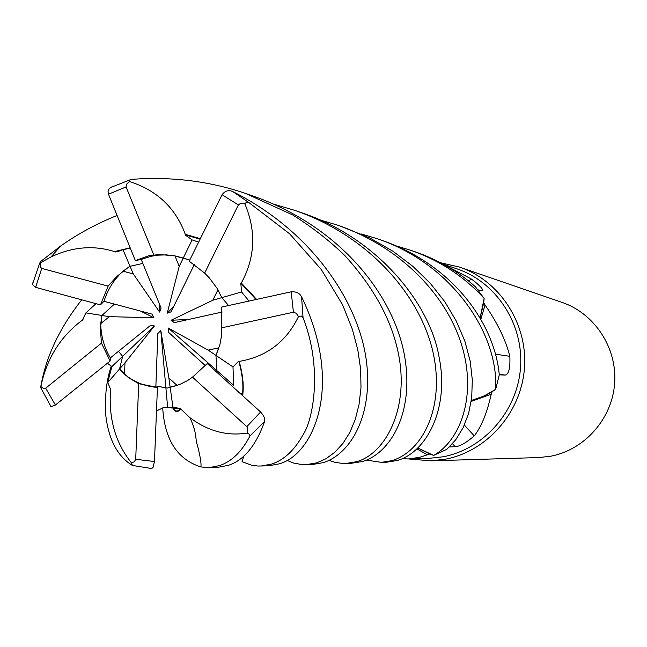 <?xml version="1.0" encoding="UTF-8"?>
<svg xmlns="http://www.w3.org/2000/svg" width="647" height="647" viewBox="0 0 647 647"><rect width="100%" height="100%" fill="white"/><g stroke="black" fill="none" stroke-linecap="round" stroke-linejoin="round"><path stroke-width="0.97" d="M417.016 448.961L427.335 454.817L419.652 457.332L408.314 458.941L428.532 458.416L443.211 456.774C484.288 448.945 517.576 410.78 520.544 367.342C523.714 323.912 496.144 281.866 456.653 268.756L443.454 264.275M408.314 458.941L402.013 458.731M408.508 458.933L430.813 460.85L445.362 459.192C487.296 451.218 521.32 412.325 524.45 367.989C527.79 323.67 499.799 280.669 459.54 267.098L440.672 262.787M430.813 460.85L538.878 457.55L550.694 456.224C584.726 449.811 612.183 418.73 614.65 383.291C617.287 347.868 594.601 313.374 561.887 302.335L459.54 267.098M174.925 255.872L183.271 258.056L179.219 266.37L174.925 255.872L166.376 254.878L157.771 255.169L150.961 256.309L141.216 259.439L161.095 308.061L159.607 312.072L159.308 303.694M172.919 407.06L168.859 377.905L177.068 385.418L167.225 388.103L155.878 385.952L165.891 387.804L167.63 407.319L170.032 407.836L172.919 407.06L180.343 408.589C177.739 412.042 175.361 411.848 173.21 408.006M124.523 374.33L119.549 369L124.984 362.789L124.523 374.33C133.759 381.754 144.192 386.073 155.83 387.286L157.844 333.496L160.796 330.544L165.891 387.804M119.549 369L128.413 377.63L138.693 383.663L135.708 459.289L134.414 461.667L131.559 462.961C115.554 443.13 108.542 418.941 110.532 390.392L110.855 390.02L107.734 382.514L119.549 369L122.623 356.351L118.514 351.289L122.623 356.343L111.858 366.606L107.725 382.523M100.714 323.646L101.935 315.469L109.327 316.666L100.714 323.646C100.972 336.06 104.183 347.479 110.346 357.896L150.516 325.409L154.455 325.991L122.623 356.351M95.991 303.678L85.897 312.881L101.935 315.469L114.398 304.09L101.935 315.469L100.39 329.469L101.466 343.112L45.686 388.192L43.705 388.596L40.89 386.599L40.672 387.61L40.704 387.06C45.759 357.209 59.427 328.142 81.7 299.86M122.946 271.182L130.047 266.289L133.274 273.907L122.946 271.182C114.066 279.431 107.742 289.468 103.965 301.308L151.956 314.102L153.929 317.774L140.504 311.053M130.273 248.125L123.011 249.734L130.039 266.297L142.841 263.418M427.335 454.817L429.794 454.016L417.954 448.096L433.627 455.375L429.794 454.016M464.36 425.079L474.251 435.908C466.163 442.815 459.831 446.414 455.27 446.697L449.414 446.956M471.21 401.431L491.227 394.193C487.167 412.551 481.514 426.454 474.251 435.908M491.227 394.193L492.157 391.678L482.064 396.918L471.348 400.477M495.424 354.16L509.836 356.319C510.337 368.094 508.793 374.362 505.194 375.098L499.274 374.807M480.85 319.311L485.04 304.98C497.575 323.144 505.841 340.257 509.836 356.319M485.04 304.98L483.713 302.691M480.114 318.041L483.713 302.699L484.134 298.518L480.098 318.017L484.142 298.429L475.391 286.758C458.068 271.392 438.027 259.762 415.269 251.853L410.263 250.13C439.418 260.256 464.045 276.358 484.142 298.429M360.961 233.874L376.497 238.508C449.665 262.399 498.7 331.676 495.691 389.332L483.972 396.069L471.348 400.461L482.201 396.846L489.1 393.481L495.618 389.381L492.157 391.678M468.468 280.911L471.526 279.1C479.378 285.092 483.083 288.966 482.63 290.713L477.979 289.872M445.039 265.157L471.526 279.1M205.455 365.733L168.463 332.275L168.188 328.005L208.156 350.132L215.952 355.405L216.923 370.65L215.88 371.346L216.923 370.65L215.952 355.405L220.037 344.083L221.8 333.981L221.525 307.09L291.199 291.805C296.229 291.514 299.682 293.172 301.567 296.787C344.625 385.968 313.091 455.059 279.043 463.891L268.513 465.808L258.121 466.042L251.279 465.12L242.051 461.675L243.87 455.909M168.188 328.005L233.656 385.288L232.993 366.93L238.743 361.099L239.212 361.406C242.423 373.141 243.701 383.226 243.062 391.67L242.738 395.632M183.271 258.056L189.749 260.086L174.011 255.694L158.871 254.546L148.689 255.791L135.344 260.563L141.224 259.439M217.942 289.824L221.816 297.644L228.561 305.53L221.816 297.644L212.782 300.24L217.942 289.824M208.156 350.132L218.953 347.811L215.952 355.405L232.993 366.93M160.796 330.544L168.859 377.905M154.455 325.991L124.984 362.789M153.929 317.774L109.327 316.666M159.607 312.072L133.274 273.907M194.415 264.356L171.067 311.846L167.233 313.172L173.744 306.387M167.233 313.172L179.219 266.37M222.22 312.024L174.35 322.627L171.051 320.265L188.657 319.456M171.051 320.265L212.782 300.24M248.958 300.992L241.582 291.967L221.816 297.644L216.939 288.133L209.207 277.749L204.654 273.083L189.199 261.21L222.075 194.715C225.099 190.703 228.723 189.684 232.928 191.666C313.48 232.224 357.718 302.578 365.992 358.009C374.103 413.611 351.353 453.79 323.298 462.637L312.784 464.457L301.906 464.586L293.568 463.05L286.969 460.389M167.169 388.103L179.486 384.569L187.517 380.614L192.499 377.136L207.266 363.565L260.579 412.002C263.992 415.754 265.327 418.941 264.583 421.545C255.888 445.743 243.83 460.332 228.407 465.314L217.837 467.352L209.159 467.619L200.95 466.948C177.448 459.54 164.694 439.847 162.696 407.869M241.582 291.967L240.789 283.176L241.331 283.006C255.209 257.498 256.382 231.1 244.849 203.813L246.604 202.082L249.241 202.834L289.557 233.745L321.3 269.508L342.562 304.753L352.324 329.202L357.775 349.687L360.654 369.291L360.994 387.779L359.028 404.48L355.284 419.361L349.938 432.285L343.039 443.276L334.928 452.148L326.137 458.666L316.82 462.823L306.193 464.659M239.212 361.406C266.548 356.748 286.322 341.778 298.526 316.504L301.429 316.051L303.071 317.839C322.732 367.65 313.261 419.216 303.346 434.258C294.62 450.11 284.025 460.057 271.578 464.101L260.919 466.034M198.597 242.091L192.102 239.908L185.082 234.853L185.309 234.351C175.596 207.946 156.995 190.339 129.521 181.532L129.635 180.003L132.134 179.316L140.981 178.774C177.391 177.213 212.176 182.074 245.334 193.348L292.865 215.039C312.226 227.226 329.549 240.724 344.811 255.525C373.279 286.872 391.014 318.922 398.002 351.669C410.238 407.901 385.41 453.968 356.497 461.699L346.129 463.438L342.433 463.414L335.033 462.338L329.113 460.405M351.272 463.276L362.328 461.537C390.278 453.636 416.474 411.152 403.404 350.019C390.165 290.616 337.823 225.981 253.697 196.227L245.334 193.348M170.032 407.836L180.343 408.597L189.846 417.606C207.824 431.104 226.903 436.264 247.081 433.094L249.693 434.404L249.952 435.965C241.873 451.557 231.788 461.424 219.681 465.565L209.159 467.619M274.894 204.517L294.959 210.429C366.809 235.087 418.714 292.735 432.706 350.787C445.702 406.89 422.685 451.606 391.637 460.713L381.479 462.354L366.38 460.122M381.479 462.354L386.671 462.201L396.862 460.559C425.192 453.304 450.029 409.972 438.989 356.602C429.657 302.675 376.74 237.91 302.189 212.928M123.011 249.734L115.562 251.966L114.576 251.602C93.702 245.011 72.504 246.798 50.984 256.948L40.235 262.9L39.734 263.03L40.866 261.348L60.81 245.9C78.133 233.713 96.856 223.587 116.978 215.516M131.559 462.961L132.32 465.395C117.406 456.256 108.542 439.45 105.744 414.986C104.701 395.988 106.545 379.676 111.284 366.048M320.791 220.166L338.349 225.374C402.288 247.906 446.721 296.059 461.691 345.199C476.839 394.824 461.23 439.677 433.708 455.399L417.954 448.088M241.331 283.006L256.519 299.318M240.789 283.176L256.018 299.424M114.576 251.602L130.128 247.785M113.443 186.15L110.208 187.67L108.89 189.142L108.057 191.52L108.275 193.688L135.344 260.563M110.532 390.392L110.726 389.494M107.402 363.226L111.858 366.606M50.021 405.087L51.008 406.648L55.407 405.022L110.127 361.026L110.346 357.896M433.708 455.399L446.818 449.317L455.747 439.758L463.155 427.627L468.638 413.401L471.72 397.476L472.31 379.951L470.199 361.099L464.861 341.155L456.264 321.025L444.724 301.575L430.247 283.297L412.899 266.37L392.826 251.157L369.793 237.959L339.182 225.657M242.431 395.357L242.762 390.95C243.337 382.806 242.002 372.858 238.743 361.099M232.508 386.38L233.656 385.288M151.657 468.533L132.659 465.476L151.657 468.533L153.015 467.522L154.471 461.529L157.431 387.375L138.693 383.663M495.691 389.332L499.282 374.839C494.518 322.61 451.865 264.348 382.021 240.409L376.497 238.508M156.542 410.966L163.052 407.772L167.63 407.319M396.482 246.006L410.263 250.13M180.432 409.13C177.666 412.721 175.135 412.333 172.83 407.982M33.304 281.219L32.415 284.486L35.617 287.349L100.463 304.874L103.965 301.3M85.897 312.881L82.137 320.669L81.7 320.613C60.106 337.038 46.511 359.036 40.89 386.599M81.7 320.613L83.042 319.294M185.082 234.853L200.06 239.115M185.309 234.351L200.295 238.638M204.654 273.083L238.363 204.929L240.352 203.53L244.849 203.813M142.85 263.418L130.039 266.297L128.26 267.413L116.638 276.609L108.146 286.12L41.723 268.416L40.284 266.912L40.243 262.9M192.499 377.136L246.839 426.664L247.817 428.921L247.081 433.086M192.102 239.908L183.271 258.048M153.768 254.861L126.076 186.926L126.634 184.177L129.521 181.532M101.466 343.112L110.127 361.026M108.146 286.12L100.463 304.874M222.123 327.73L293.423 312.234L296.156 313.237L298.526 316.504M452.504 443.721L455.27 446.697M499.217 374.241L505.194 375.098M303.071 317.839L301.567 296.787M249.952 435.965L264.583 421.545M246.839 426.664L260.579 412.002M135.708 459.289L154.471 461.529M41.723 268.416L35.617 287.349M249.241 202.834L232.928 191.666M238.363 204.929L222.075 194.715M45.686 388.192L55.407 405.022M126.076 186.926L108.461 194.237M293.423 312.234L291.199 291.805M240.029 393.174L242.617 393.352L240.029 393.174M177.294 256.382L177.707 256.479M351.871 463.26L346.129 463.438M50.984 256.956L60.818 245.9M120.843 250.648L115.562 251.966M243.062 391.67L242.762 390.942M200.958 466.94C201.371 463.349 200.238 456.297 197.545 445.775C194.739 437.631 197.432 433.53 189.846 417.606M39.734 263.03L32.415 284.486M302.189 212.92L294.959 210.429M51.008 406.648L40.672 387.61M110.208 187.67L129.635 180.003"/></g></svg>
